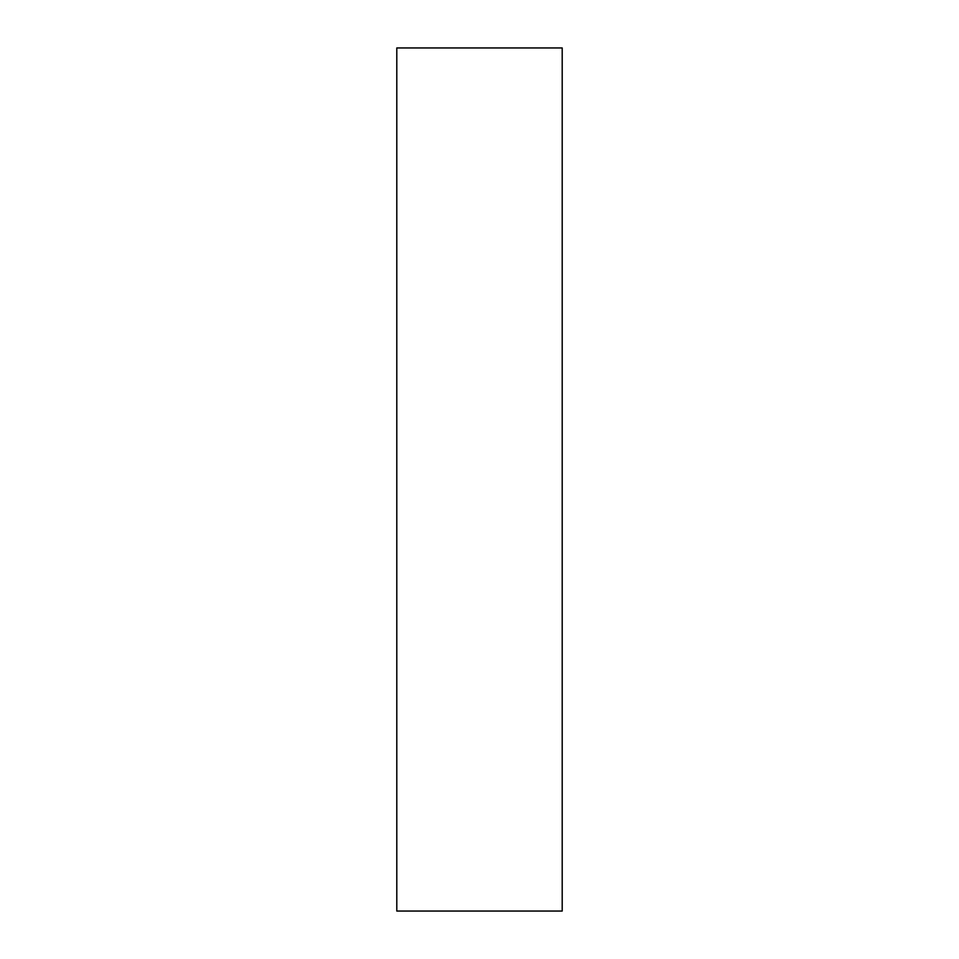 <?xml version="1.0" encoding="UTF-8"?>
<svg xmlns="http://www.w3.org/2000/svg" width="959" height="959" viewBox="0 0 959 959"><rect width="100%" height="100%" fill="white"/><g stroke="black" fill="none" stroke-linecap="round" stroke-linejoin="round"><path stroke-width="1.44" d="M562.202 479.5L562.202 47.95L396.798 47.95L396.798 911.05L562.202 911.05L562.202 479.5"/></g></svg>
